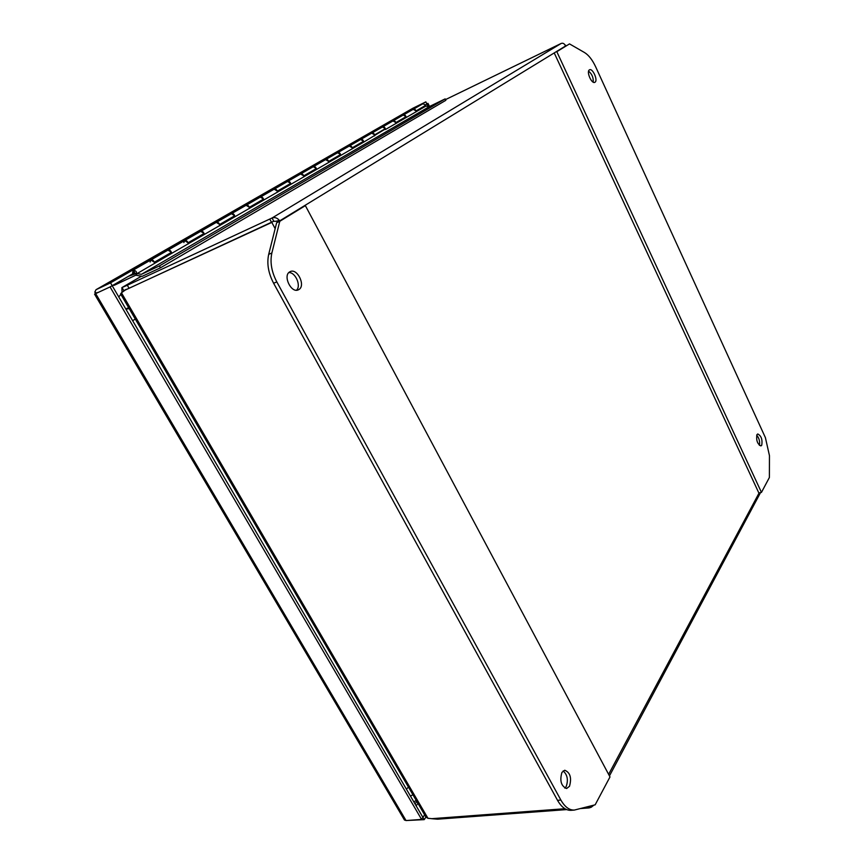 <?xml version="1.0" encoding="UTF-8"?>
<svg xmlns="http://www.w3.org/2000/svg" width="864" height="864" viewBox="0 0 864 864"><rect width="100%" height="100%" fill="white"/><g stroke="black" fill="none" stroke-linecap="round" stroke-linejoin="round"><path stroke-width="1.3" d="M118.768 296.957L120.874 294.365M114.134 285.336L136.112 275.044C137.279 272.214 136.264 270.583 133.088 270.173L132.656 273.089L133.693 272.981L133.834 271.393L135.41 273.791M403.218 115.063L403.25 115.042C404.957 114.685 405.907 115.528 406.102 117.558M416.038 111.931C415.951 109.847 415.012 108.972 413.24 109.307L416.005 110.938L425.725 105.322L422.982 103.712L393.012 120.928L395.842 122.602L406.048 116.705L403.25 115.042M374.663 135.907C374.533 133.736 373.55 132.818 371.725 133.142L374.62 134.881L385.366 128.66L382.504 126.954C384.242 126.598 385.214 127.462 385.43 129.535L425.768 106.164L429.44 106.531L445.154 98.885L445.846 100.31L160.466 267.808L159.397 265.928L445.154 98.885M395.874 123.617C395.766 121.489 394.816 120.593 393.012 120.928L360.655 139.504C362.416 139.147 363.42 140.033 363.658 142.15L383.789 129.902M360.623 139.525L349.294 146.027L352.253 147.809L363.582 141.264L360.655 139.504M337.586 152.744L337.619 152.734C339.412 152.377 340.438 153.284 340.697 155.455L363.658 142.15L361.984 142.517M352.307 148.867C352.156 146.642 351.151 145.703 349.294 146.027L325.62 159.613L328.655 161.449L340.621 154.537L337.619 152.734M313.265 166.709L313.297 166.698C315.112 166.342 316.17 167.281 316.462 169.495L340.697 155.455L339.001 155.822M328.73 162.529C328.547 160.261 327.521 159.289 325.62 159.613L300.618 173.977L303.728 175.867L316.364 168.566L313.297 166.698M287.539 181.483L287.572 181.462C289.418 181.116 290.509 182.077 290.833 184.345L316.462 169.495L314.734 169.862M303.804 176.969C303.599 174.658 302.54 173.653 300.618 173.977L274.158 189.173L277.344 191.128L290.725 183.395L287.572 181.462M260.302 197.122L260.334 197.1C262.213 196.765 263.326 197.759 263.682 200.081L290.833 184.345L289.073 184.712M277.43 192.262C277.204 189.886 276.102 188.86 274.158 189.173L246.1 205.276L249.372 207.306L263.563 199.098L260.334 197.1M231.401 213.721L231.433 213.7C233.334 213.365 234.49 214.391 234.878 216.767L263.682 200.081L261.9 200.437M249.48 208.462C249.21 206.032 248.087 204.973 246.1 205.276L216.313 222.383L219.661 224.478L234.738 215.762L231.433 213.7M200.675 231.358L200.707 231.336C202.64 231.012 203.828 232.07 204.26 234.5L234.878 216.767L233.064 217.123M219.791 225.666C219.488 223.182 218.322 222.08 216.313 222.383L184.615 240.581L188.06 242.762L204.109 233.474L200.707 231.336M167.962 250.15L167.994 250.128C169.96 249.804 171.18 250.895 171.655 253.39L204.26 234.5L202.424 234.857M188.212 243.972C187.855 241.423 186.656 240.289 184.615 240.581L150.833 259.978L154.375 262.246L171.493 252.342L167.994 250.128M154.537 263.477C154.138 260.874 152.906 259.708 150.833 259.978L133.088 270.173M128.39 276.34L135.313 273.845M134.341 273.434L133.261 274.05M404.816 117.85L405.205 117.191M406.112 117.558L404.492 117.925M384.156 129.816L384.502 129.157M362.329 142.441L362.707 141.761M339.39 155.725L339.736 155.056M315.122 169.765L315.468 169.085M289.472 184.615L289.818 183.913M262.31 200.34L262.645 199.627M233.485 217.026L233.82 216.302M202.846 234.76L203.18 234.014M170.186 253.66L170.543 252.882M169.787 253.735L171.655 253.39L137.095 273.586L141.394 274.342L159.397 265.928M404.384 819.871L406.037 820.562L421.567 819.396L422.917 817.409L112.19 285.703L134.017 273.1M425.52 104.771L426.859 104.004M425.93 817.074L424.213 819.634L422.917 817.409L424.634 814.849M428.101 106.391L425.855 101.866L413.035 108.173M110.527 282.852L112.19 285.703L110.063 286.934L94.554 294.127L96.682 292.972L94.802 292.108L96.044 289.678L110.527 282.852L425.855 101.866M424.213 819.634L406.922 820.498M95.677 293.49L94.802 292.108M97.816 292.442L96.682 292.972L97.816 292.432M421.567 819.396L110.063 286.934M426.87 103.907L427.982 103.356L426.902 103.982M427.982 103.356L429.527 106.488M299.063 289.44L298.274 289.872C291.276 293.414 282.733 275.929 289.559 271.966L290.239 271.588C297.248 268.024 305.78 285.347 299.063 289.44M564.883 788.141L566.179 786.586C568.447 780.03 567.443 774.803 563.166 770.915M569.495 786.294L566.611 788.519C561.125 786.11 559.57 780.743 561.935 772.394L564.754 770.234C570.24 772.567 571.817 777.913 569.495 786.294M560.876 800.053C564.829 806.933 569.311 810.27 574.355 810.065L595.156 804.816L609.995 776.93L305.37 205.632L279.785 221.303L271.868 252.968C269.881 262.116 271.523 271.75 276.815 281.902L560.876 800.053L557.528 800.323C561.47 807.181 565.963 810.518 571.007 810.313L574.355 810.065M279.785 221.303L276.642 222.75L268.693 254.372C266.695 263.498 268.337 273.132 273.618 283.252L557.528 800.323M305.37 205.632L276.642 222.75M296.503 290.218C301.428 285.876 295.456 272.106 288.824 272.581M759.391 445.37C760.072 441.569 759.175 438.167 756.713 435.143M756.929 434.678L757.76 433.966C761.27 435.834 762.599 439.571 761.756 445.187L760.903 445.921C757.393 444.031 756.065 440.284 756.929 434.678M593.222 82.156C593.514 77.652 591.98 73.991 588.6 71.161M589.367 69.908L589.54 69.811C592.704 67.964 598.19 80.395 595.026 82.21L594.821 82.328C591.667 84.186 586.159 71.669 589.367 69.908M595.566 66.625C592.348 59.81 588.686 55.123 584.561 52.564L569.516 43.902L556.816 51.678L761.454 492.394L769.392 477.479L769.457 455.652L765.407 437.659L595.566 66.625M556.816 51.678L569.516 43.902M761.454 492.394L758.84 492.966L554.224 52.931M273.553 221.314L276.523 221.26M445.511 99.608L561.211 43.427L272.063 217.987C274.817 217.037 277.268 217.858 279.418 220.482L276.232 221.184M128.974 288.101L127.31 285.239L272.063 217.987L273.791 221.195L123.703 290.779M588.557 806.522L586.267 807.116M564.937 808.715L431.946 818.672L427.961 818.305L121.457 292.81L126.187 289.354M275.162 228.636L271.793 222.415L124.33 290.444M588.589 806.944L589.129 807.916L591.268 807.214L590.62 806.015M589.129 807.916L580.759 808.542M566.665 809.59L437.562 819.191L437.044 818.294M431.644 818.694L437.562 819.191M127.31 285.239L122.018 287.55L123.682 290.401M269.784 219.121L271.512 222.318M121.457 292.81L120.668 293.998M425.887 816.988L427.961 818.305M588.784 806.922L590.684 805.972M593.838 805.183L591.268 807.214M565.013 44.917L565.38 45.716C564.386 43.6 562.993 42.844 561.211 43.427M122.753 291.427L121.964 291.481L121.9 287.604L141.448 276.199L121.9 287.604M126.889 308.318L128.812 307.962M129.179 308.588L125.917 309.193M410.465 796.111L412.884 794.718M150.109 262.03L150.833 259.978M183.87 242.579L184.615 240.581M137.095 273.586L136.264 275.292L142.171 276.329L160.466 267.808M141.394 274.342L429.44 106.531M425.768 106.164L424.159 106.542M406.361 789.091L408.478 787.158M135.324 319.118L132.613 320.663M416.783 801.403L415.044 803.941M112.288 285.876L113.908 284.947M417.895 803.304L416.156 805.842M406.037 820.562L95.699 293.663M96.163 289.624L413.305 108.022M276.815 281.902L273.618 283.252M271.868 252.968L268.693 254.372M279.644 220.903L565.52 46.019M759.121 492.912L608.623 774.349M135.097 273.478L134.093 271.739L135.097 273.478M133.834 272.57L134.417 271.328M135.389 273.64L134.276 273.272M135.691 273.359L135.454 273.596C133.855 273.37 133.412 272.635 134.093 271.404L134.276 271.307M413.78 801.781L416.264 800.496M94.554 294.127L404.503 820.087M413.186 108.076L96.044 289.678M123.79 290.725L125.896 289.483M120.604 293.9L426.082 817.312M609.455 775.904L760.525 492.599M565.855 45.814L565.564 45.198M424.343 106.434L416.059 111.218M405.086 117.58L395.896 122.893M384.394 129.557L374.674 135.173M362.599 142.16L352.318 148.111M339.628 155.455L328.73 161.762M315.371 169.495L303.804 176.191M289.721 184.334L277.42 191.452M262.548 200.059L249.448 207.641M233.723 216.734L219.748 224.824M203.083 234.468L188.158 243.108M170.456 253.346L154.472 262.602"/></g></svg>
